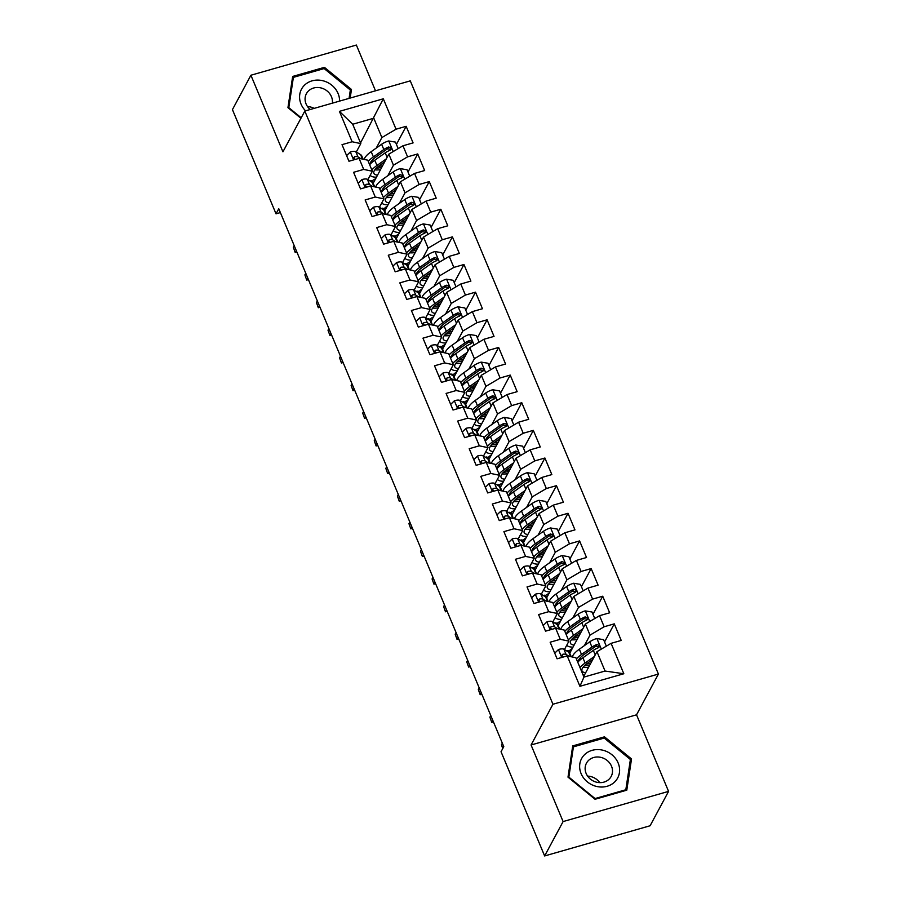 <?xml version="1.0" encoding="UTF-8"?>
<svg xmlns="http://www.w3.org/2000/svg" width="901" height="901" viewBox="0 0 901 901"><rect width="100%" height="100%" fill="white"/><g stroke="black" fill="none" stroke-linecap="round" stroke-linejoin="round"><path stroke-width="1.35" d="M375.503 90.81L356.368 45.05L250.906 75.233L232.435 109.618L276.033 213.83L280.38 212.591M658.417 674.061L410.282 80.865L304.82 111.048L552.955 704.244L658.417 674.061L636.534 714.808L531.072 744.992L563.102 821.566L668.565 791.382L636.534 714.808M668.565 791.382L650.094 825.767L544.632 855.95L563.102 821.566M623.819 673.745L579.929 686.303L567.202 655.905L575.874 657.73L583.961 677.079L605.055 671.042L623.819 673.745L611.103 643.337L621.217 640.442L614.279 623.852L604.166 626.758L599.537 615.698L609.65 612.804L602.713 596.214L592.599 599.109L587.97 588.06L598.095 585.154L591.157 568.576L581.032 571.471L576.415 560.411L586.528 557.516L579.591 540.927L569.477 543.832L564.848 532.773L574.962 529.878L568.024 513.288L557.91 516.183L553.282 505.134L563.407 502.229L556.469 485.65L546.344 488.545L541.726 477.485L551.84 474.59L544.902 458.012L534.789 460.907L530.16 449.847L540.273 446.952L533.336 430.363L523.222 433.257L518.593 422.209L528.718 419.303L521.78 402.724L511.655 405.619L507.038 394.559L517.151 391.665L510.214 375.086L500.1 377.981L495.471 366.921L505.585 364.027L498.647 347.437L488.533 350.331L483.905 339.283L494.03 336.388L487.092 319.799L476.967 322.693L472.349 311.633L482.463 308.739L475.525 292.161L465.412 295.055L460.783 283.995L470.896 281.101L463.959 264.511L453.845 267.406L449.216 256.357L459.341 253.463L452.403 236.873L442.278 239.767L437.661 228.708L447.774 225.813L440.837 209.235L430.723 212.129L426.094 201.069L436.208 198.175L429.27 181.585L419.156 184.48L414.528 173.431L424.653 170.537L417.715 153.947L407.59 156.842L402.972 145.782L413.086 142.887L406.148 126.309L396.429 144.397M360.524 142.932L383.308 98.795L339.418 111.364L352.133 141.761L342.02 144.656L348.957 161.245L359.071 158.351L363.7 169.411L353.586 172.305L360.524 188.883L370.638 185.989L375.266 197.049L365.142 199.943L372.079 216.533L382.204 213.638L386.822 224.687L376.708 227.581L383.646 244.171L393.76 241.277L398.388 252.336L388.275 255.231L395.212 271.809L405.326 268.915L409.955 279.974L399.83 282.869L406.768 299.459L416.893 296.553L421.51 307.613L411.397 310.507L418.334 327.097L428.448 324.202L433.077 335.262L422.963 338.157L429.901 354.735L440.015 351.84L444.644 362.9L434.519 365.795L441.456 382.384L451.581 379.479L456.199 390.538L446.085 393.433L453.023 410.023L463.137 407.128L467.765 418.188L457.652 421.082L464.589 437.661L474.703 434.766L479.332 445.826L469.207 448.721L476.145 465.31L486.27 462.404L490.887 473.464L480.774 476.359L487.711 492.948L497.825 490.054L502.454 501.102L492.34 504.008L499.278 520.587L509.392 517.692L514.02 528.752L503.896 531.646L510.833 548.236L520.958 545.33L525.576 556.39L515.462 559.284L522.4 575.874L532.514 572.98L537.142 584.028L527.029 586.934L533.966 603.512L544.08 600.618L548.709 611.678L538.584 614.572L545.522 631.162L555.647 628.256L560.264 639.316L550.151 642.21L557.088 658.8L567.202 655.905M383.308 98.795L396.035 129.203L406.148 126.309M544.632 855.95L501.046 751.738L503.783 746.647L278.769 208.739L276.033 213.83M373.172 183.297L388.827 154.139L393.455 165.198L387.813 175.718M402.972 145.782L388.827 154.139M407.59 156.842L393.455 165.198M339.418 111.364L352.708 124.248L360.805 143.597L356.3 151.987M352.133 141.761L360.805 143.597M384.738 210.935L400.393 181.788L405.022 192.848L399.368 203.356M414.528 173.431L400.393 181.788M419.156 184.48L405.022 192.848M359.071 158.351L367.743 160.175L372.361 171.235L367.856 179.626M363.7 169.411L372.361 171.235M396.305 238.574L411.96 209.426L416.577 220.486L410.935 231.005M426.094 201.069L411.96 209.426M430.723 212.129L416.577 220.486M370.638 185.989L379.298 187.825L383.927 198.884L379.422 207.275M375.266 197.049L383.927 198.884M407.86 266.223L423.515 237.064L428.144 248.124L422.501 258.643M437.661 228.708L423.515 237.064M442.278 239.767L428.144 248.124M382.204 213.638L390.865 215.463L395.494 226.523L390.989 234.913M386.822 224.687L395.494 226.523M419.427 293.861L435.082 264.714L439.711 275.762L434.057 286.281M449.216 256.357L435.082 264.714M453.845 267.406L439.711 275.762M393.76 241.277L402.432 243.101L407.049 254.161L402.544 262.551M398.388 252.336L407.049 254.161M430.993 321.499L446.648 292.352L451.266 303.412L445.623 313.931M460.783 283.995L446.648 292.352M465.412 295.055L451.266 303.412M405.326 268.915L413.987 270.75L418.616 281.799L414.111 290.201M409.955 279.974L418.616 281.799M442.549 349.149L458.204 319.99L462.832 331.05L457.19 341.569M472.349 311.633L458.204 319.99M476.967 322.693L462.832 331.05M416.893 296.553L425.554 298.389L430.182 309.448L425.677 317.839M421.51 307.613L430.182 309.448M454.115 376.787L469.77 347.64L474.399 358.688L468.745 369.207M483.905 339.283L469.77 347.64M488.533 350.331L474.399 358.688M428.448 324.202L437.12 326.027L441.738 337.087L437.233 345.477M433.077 335.262L441.738 337.087M465.682 404.425L481.337 375.278L485.954 386.338L480.312 396.857M495.471 366.921L481.337 375.278M500.1 377.981L485.954 386.338M440.015 351.84L448.675 353.676L453.304 364.725L448.799 373.127M444.644 362.9L453.304 364.725M477.237 432.075L492.892 402.916L497.521 413.976L491.878 424.495M507.038 394.559L492.892 402.916M511.655 405.619L497.521 413.976M451.581 379.479L460.242 381.314L464.871 392.374L460.366 400.765M456.199 390.538L464.871 392.374M488.804 459.713L504.459 430.565L509.088 441.614L503.434 452.133M518.593 422.209L504.459 430.565M523.222 433.257L509.088 441.614M463.137 407.128L471.809 408.953L476.426 420.012L471.921 428.403M467.765 418.188L476.426 420.012M500.37 487.351L516.025 458.204L520.643 469.263L515 479.782M530.16 449.847L516.025 458.204M534.789 460.907L520.643 469.263M474.703 434.766L483.364 436.602L487.993 447.651L483.488 456.052M479.332 445.826L487.993 447.651M511.926 515L527.581 485.842L532.209 496.901L526.567 507.421M541.726 477.485L527.581 485.842M546.344 488.545L532.209 496.901M486.27 462.404L494.931 464.24L499.559 475.3L495.054 483.691M490.887 473.464L499.559 475.3M523.492 542.639L539.147 513.491L543.776 524.54L538.122 535.059M553.282 505.134L539.147 513.491M557.91 516.183L543.776 524.54M497.825 490.054L506.497 491.878L511.115 502.938L506.61 511.329M502.454 501.102L511.115 502.938M535.059 570.277L550.714 541.129L555.331 552.189L549.689 562.708M564.848 532.773L550.714 541.129M569.477 543.832L555.331 552.189M509.392 517.692L518.052 519.528L522.681 530.576L518.176 538.978M514.02 528.752L522.681 530.576M546.614 597.926L562.269 568.768L566.898 579.827L561.255 590.346M576.415 560.411L562.269 568.768M581.032 571.471L566.898 579.827M520.958 545.33L529.619 547.166L534.248 558.226L529.743 566.616M525.576 556.39L534.248 558.226M558.181 625.564L573.836 596.417L578.465 607.465L572.811 617.985M587.97 588.06L573.836 596.417M592.599 599.109L578.465 607.465M532.514 572.98L541.186 574.804L545.803 585.864L541.298 594.255M537.142 584.028L545.803 585.864M569.747 653.202L585.402 624.055L590.02 635.115L584.377 645.634M599.537 615.698L585.402 624.055M604.166 626.758L590.02 635.115M544.08 600.618L552.741 602.454L557.37 613.502L552.865 621.904M548.709 611.678L557.37 613.502M583.69 676.414L596.958 651.693L605.055 671.042M611.103 643.337L596.958 651.693M555.647 628.256L564.308 630.092L568.936 641.152L564.431 649.542M560.264 639.316L568.936 641.152M531.072 744.992L552.955 704.244M250.906 75.233L282.937 151.807L304.82 111.048M376.246 148.079L381.889 137.56L373.802 118.211L352.708 124.248M568.126 651.84L567.551 650.477L566.436 650.792M556.559 624.202L555.985 622.828L554.87 623.154M546.704 597.78L545.668 595.324L545.004 596.563L544.429 595.189L543.314 595.505M535.138 570.13L534.113 567.686L533.448 568.925L532.863 567.551L531.748 567.867M521.87 541.276L521.296 539.902L520.181 540.228M512.016 514.854L510.98 512.399L510.315 513.638L509.741 512.264L508.626 512.579M500.449 487.204L499.424 484.761L498.76 485.999L498.174 484.625L497.059 484.941M487.182 458.35L486.608 456.976L485.493 457.303M477.327 431.928L476.291 429.473L475.627 430.712L475.052 429.338L473.937 429.653M465.761 404.279L464.736 401.835L464.071 403.074L463.486 401.7L462.371 402.015M452.493 375.424L451.919 374.05L450.804 374.377M442.639 349.002L441.603 346.547L440.938 347.786L440.364 346.412L439.249 346.727M431.072 321.353L430.047 318.909L429.383 320.148L428.797 318.774L427.682 319.089M417.805 292.498L417.231 291.124L416.116 291.451M407.95 266.077L406.914 263.621L406.25 264.86L405.675 263.486L404.56 263.802M394.683 237.211L394.109 235.848L392.994 236.163M383.116 209.573L382.542 208.199L381.427 208.525M373.262 183.151L372.226 180.696L371.561 181.934L370.987 180.56L369.872 180.876M579.929 686.303L583.961 677.079M396.035 129.203L381.889 137.56M572.721 745.915L568.002 777.135L595.032 799.266L626.792 790.177L631.522 758.957L604.481 736.827L572.721 745.915M350.162 98.063L351.469 89.469L324.428 67.35L292.667 76.439L287.948 107.658L300.934 118.279M614.279 623.852L604.56 641.951M602.713 596.214L592.993 614.313M591.157 568.576L581.438 586.675M579.591 540.927L569.871 559.025M568.024 513.288L558.305 531.387M556.469 485.65L546.749 503.749M544.902 458.012L535.183 476.1M533.336 430.363L523.616 448.461M521.78 402.724L512.061 420.823M510.214 375.086L500.494 393.174M498.647 347.437L488.928 365.536M487.092 319.799L477.372 337.898M475.525 292.161L465.806 310.248M463.959 264.511L454.239 282.61M452.403 236.873L442.684 254.972M440.837 209.235L431.117 227.322M429.27 181.585L419.551 199.684M417.715 153.947L407.995 172.046M603.749 738.178L604.481 736.827M630.069 761.66L631.522 758.957M323.707 68.701L324.428 67.35M350.016 92.172L351.469 89.469M554.734 653.157L558.552 649.463A8.346 2.579 -22.7 0 1 563.902 649.216L568.756 652.234A24.102 7.456 -22.7 0 1 569.894 653.495L571.257 656.761M569.027 656.288L566.11 654.464A8.346 2.579 157.3 0 0 562.798 654.261L561.751 655.309L562.663 657.201M562.798 654.261L561.819 656.086A4.257 1.318 -22.7 0 1 562.517 656.266L563.598 656.93M502.904 748.28L501.452 744.8L502.33 743.167M502.735 748.596L501.452 744.8M606.317 646.163L603.602 639.665L596.744 638.527A8.346 2.579 157.3 0 0 589.75 641.816L579.32 649.216A24.102 7.456 157.3 0 0 572.338 656.987M579.388 658.822A20.013 6.194 157.3 0 0 581.348 658.935M594.423 656.435L585.098 663.035A24.102 7.456 157.3 0 0 579.974 667.528M582.958 674.68A24.102 7.456 157.3 0 0 584.591 674.725M592.802 659.453L587.711 663.057A20.013 6.194 157.3 0 0 582.001 670.873A20.013 6.194 157.3 0 0 585.684 672.698M577.766 662.28A24.102 7.456 -22.7 0 1 582.902 657.775L593.342 650.387A8.346 2.579 -22.7 0 1 598.106 647.864L599.142 646.986L599.12 645.398L596.721 644.553A8.346 2.579 157.3 0 0 591.957 647.076L581.517 654.464A24.102 7.456 157.3 0 0 576.381 658.958M584.253 665.907A24.102 7.456 157.3 0 0 585.988 665.648L589.828 664.983M587.576 663.147L587.835 663.767A20.013 6.194 -22.7 0 1 586.461 663.981M578.273 661.717A20.013 6.194 -22.7 0 1 584.13 654.486L594.559 647.098A4.257 1.318 -22.7 0 1 595.741 646.377L597.96 646.704M587.835 663.767L590.752 663.26M582.97 667.393A20.013 6.194 157.3 0 0 588.646 667.179M543.168 625.519L546.986 621.814A8.346 2.579 -22.7 0 1 552.347 621.577L557.19 624.596A24.102 7.456 -22.7 0 1 558.327 625.857L559.69 629.112M557.46 628.639L554.543 626.826A8.346 2.579 157.3 0 0 551.243 626.612L550.196 627.67L551.097 629.562M551.243 626.612L550.252 628.447A4.257 1.318 -22.7 0 1 550.962 628.628L552.031 629.292M493.421 721.881L491.755 722.365L489.885 717.162L490.763 715.529M493.365 721.735L491.969 722.14L492.847 720.507M491.755 722.365L489.885 717.162M531.601 597.881L535.431 594.176A8.346 2.579 -22.7 0 1 540.78 593.939L545.623 596.946A24.102 7.456 -22.7 0 1 546.761 598.208L548.135 601.474M545.893 601.001L542.976 599.188A8.346 2.579 157.3 0 0 539.676 598.974L538.629 600.021L539.541 601.913M539.676 598.974L538.697 600.809A4.257 1.318 -22.7 0 1 539.395 600.978L540.476 601.654M481.855 694.243L480.188 694.716L478.318 689.524L479.197 687.891M481.798 694.097L480.402 694.502L481.28 692.858M480.188 694.716L478.318 689.524M594.761 618.525L592.036 612.016L585.177 610.889A8.346 2.579 157.3 0 0 578.194 614.178L567.754 621.566A24.102 7.456 157.3 0 0 560.771 629.348M567.821 631.173A20.013 6.194 157.3 0 0 569.781 631.297M568.137 651.851L570.795 649.43A6.848 2.117 157.3 0 0 572.338 648.371M582.857 628.785L573.543 635.385A24.102 7.456 157.3 0 0 568.407 639.89M566.808 645.105A24.102 7.456 157.3 0 0 573.036 647.087M581.235 631.804L576.144 635.408A20.013 6.194 157.3 0 0 570.446 643.235A20.013 6.194 157.3 0 0 574.117 645.06M566.211 634.631A24.102 7.456 -22.7 0 1 571.347 630.137L581.776 622.749A8.346 2.579 -22.7 0 1 586.54 620.226L587.576 619.336L587.553 617.759L585.154 616.903A8.346 2.579 157.3 0 0 580.39 619.426L569.95 626.826A24.102 7.456 157.3 0 0 564.826 631.319M572.698 638.268A24.102 7.456 157.3 0 0 574.421 638.009L578.262 637.345M576.009 635.509L576.268 636.129A20.013 6.194 -22.7 0 1 574.906 636.343M566.706 634.067A20.013 6.194 -22.7 0 1 572.563 626.837L583.003 619.449A4.257 1.318 -22.7 0 1 584.175 618.739L586.405 619.066M576.268 636.129L579.185 635.622M571.414 639.744A20.013 6.194 157.3 0 0 577.079 639.541M569.826 653.056L568.801 650.612M583.195 590.876L580.481 584.377L573.622 583.251A8.346 2.579 157.3 0 0 566.628 586.54L556.199 593.928A24.102 7.456 157.3 0 0 549.205 601.699M556.266 603.535A20.013 6.194 157.3 0 0 558.215 603.659M556.57 624.202L559.228 621.791A6.848 2.117 157.3 0 0 560.771 620.733M571.29 601.147L561.976 607.747A24.102 7.456 157.3 0 0 556.841 612.241M555.241 617.467A24.102 7.456 157.3 0 0 561.469 619.438M569.669 604.166L564.589 607.77A20.013 6.194 157.3 0 0 558.879 615.597A20.013 6.194 157.3 0 0 562.562 617.422M554.644 606.992A24.102 7.456 -22.7 0 1 559.78 602.499L570.209 595.099A8.346 2.579 -22.7 0 1 574.984 592.588L576.021 591.698L575.998 590.121L573.599 589.265A8.346 2.579 157.3 0 0 568.824 591.788L558.395 599.176A24.102 7.456 157.3 0 0 553.259 603.681M561.132 610.63A24.102 7.456 157.3 0 0 562.855 610.371L566.706 609.695M564.454 607.871L564.713 608.49A20.013 6.194 -22.7 0 1 563.339 608.693M555.151 606.429A20.013 6.194 -22.7 0 1 560.996 599.199L571.437 591.811A4.257 1.318 -22.7 0 1 572.608 591.101L574.838 591.428M564.713 608.49L567.619 607.984M559.848 612.106A20.013 6.194 157.3 0 0 565.524 611.903M558.26 625.418L557.235 622.963M583.848 755.398A20.486 18.2 28.2 0 0 587.339 781.877A20.486 18.2 28.2 0 0 615.394 781.212A20.486 18.2 28.2 0 0 611.903 754.723A20.486 18.2 28.2 0 0 583.848 755.398M588.015 760.973A14.022 12.456 28.2 0 0 586.461 763.181A14.022 12.456 28.2 0 0 591.619 780.007A14.022 12.456 28.2 0 0 609.605 778.644A14.022 12.456 28.2 0 0 611.171 776.448A14.022 12.456 28.2 0 0 606.013 759.611A14.022 12.456 28.2 0 0 588.015 760.973M630.396 759.498L625.823 789.749L595.043 798.556L568.846 777.112L573.419 746.861L604.199 738.054L630.396 759.498M625.362 790.582L625.823 789.749M572.248 749.058L573.419 746.861M587.61 776.121A14.022 12.456 -151.8 0 1 599.739 782.631M339.553 101.103A20.486 18.2 28.2 0 0 326.286 81.878A20.486 18.2 28.2 0 0 303.795 85.91A20.486 18.2 28.2 0 0 305.563 110.834M332.345 103.164A14.022 12.456 28.2 0 0 324.011 89.019A14.022 12.456 28.2 0 0 307.962 91.485A14.022 12.456 28.2 0 0 306.408 93.693A14.022 12.456 28.2 0 0 310.214 109.505M301.204 117.783L288.793 107.624L293.377 77.373L324.146 68.566L350.343 90.01L349.081 98.378M292.194 79.57L293.377 77.373M307.556 106.633A14.022 12.456 -151.8 0 1 314.179 108.368M520.046 570.232L523.864 566.538A8.346 2.579 -22.7 0 1 529.225 566.29L534.068 569.308A24.102 7.456 -22.7 0 1 535.205 570.57L536.568 573.836M534.338 573.363L531.421 571.549A8.346 2.579 157.3 0 0 528.11 571.335L527.062 572.383L527.975 574.275M528.11 571.335L527.13 573.16A4.257 1.318 -22.7 0 1 527.828 573.34L528.91 574.005M470.299 666.605L468.633 667.078L466.763 661.875L467.642 660.242M470.232 666.458L468.835 666.853L469.714 665.22M468.633 667.078L466.763 661.875M508.479 542.593L512.297 538.899A8.346 2.579 -22.7 0 1 517.658 538.652L522.501 541.67A24.102 7.456 -22.7 0 1 523.639 542.931L525.001 546.186M522.771 545.713L519.854 543.9A8.346 2.579 157.3 0 0 516.555 543.686L515.507 544.745L516.408 546.637M516.555 543.686L515.563 545.522A4.257 1.318 -22.7 0 1 516.273 545.702L517.343 546.366M458.733 638.955L457.066 639.44L455.196 634.236L456.075 632.603M458.677 638.809L457.28 639.214L458.159 637.581M457.066 639.44L455.196 634.236M571.628 563.238L568.914 556.739L562.055 555.602A8.346 2.579 157.3 0 0 555.061 558.89L544.632 566.29A24.102 7.456 157.3 0 0 537.649 574.061M544.7 575.897A20.013 6.194 157.3 0 0 546.659 576.021M545.668 595.324L547.662 594.142A6.848 2.117 157.3 0 0 549.216 593.095M559.735 573.509L550.41 580.109A24.102 7.456 157.3 0 0 545.285 584.603M543.686 589.828A24.102 7.456 157.3 0 0 549.903 591.799M558.113 576.527L553.023 580.131A20.013 6.194 157.3 0 0 547.312 587.959A20.013 6.194 157.3 0 0 550.995 589.772M543.078 579.354A24.102 7.456 -22.7 0 1 548.213 574.849L558.654 567.461A8.346 2.579 -22.7 0 1 563.418 564.938L564.454 564.06L564.431 562.472L562.033 561.627A8.346 2.579 157.3 0 0 557.269 564.15L546.828 571.538A24.102 7.456 157.3 0 0 541.692 576.032M549.565 582.981A24.102 7.456 157.3 0 0 551.299 582.722L555.14 582.057M552.887 580.221L553.146 580.841A20.013 6.194 -22.7 0 1 551.772 581.055M543.585 578.791A20.013 6.194 -22.7 0 1 549.441 571.561L559.87 564.172A4.257 1.318 -22.7 0 1 561.053 563.463L563.271 563.778M553.146 580.841L556.063 580.334M548.281 584.467A20.013 6.194 157.3 0 0 553.957 584.253M560.073 535.599L557.347 529.09L550.488 527.963A8.346 2.579 157.3 0 0 543.506 531.252L533.065 538.64A24.102 7.456 157.3 0 0 526.083 546.423M533.133 548.247A20.013 6.194 157.3 0 0 535.093 548.371M534.113 567.686L536.106 566.504A6.848 2.117 157.3 0 0 537.649 565.456M548.168 545.86L538.854 552.459A24.102 7.456 157.3 0 0 533.719 556.964M532.119 562.179A24.102 7.456 157.3 0 0 538.347 564.161M546.547 548.878L541.456 552.482A20.013 6.194 157.3 0 0 535.757 560.309A20.013 6.194 157.3 0 0 539.429 562.134M531.522 551.705A24.102 7.456 -22.7 0 1 536.658 547.211L547.087 539.823A8.346 2.579 -22.7 0 1 551.851 537.3L552.887 536.422L552.865 534.834L550.466 533.978A8.346 2.579 157.3 0 0 545.702 536.5L535.262 543.9A24.102 7.456 157.3 0 0 530.137 548.394M538.01 555.343A24.102 7.456 157.3 0 0 539.733 555.084L543.573 554.419M541.321 552.583L541.58 553.203A20.013 6.194 -22.7 0 1 540.217 553.417M532.018 551.142A20.013 6.194 -22.7 0 1 537.874 543.911L548.315 536.523A4.257 1.318 -22.7 0 1 549.486 535.813L551.716 536.14M541.58 553.203L544.497 552.696M536.726 556.818A20.013 6.194 157.3 0 0 542.391 556.615M496.913 514.955L500.742 511.25A8.346 2.579 -22.7 0 1 506.092 511.013L510.935 514.02A24.102 7.456 -22.7 0 1 512.072 515.282L513.446 518.548M511.205 518.075L508.288 516.262A8.346 2.579 157.3 0 0 504.988 516.048L503.941 517.095L504.853 518.999M504.988 516.048L504.008 517.884A4.257 1.318 -22.7 0 1 504.706 518.052L505.788 518.728M447.166 611.317L445.499 611.79L443.63 606.598L444.508 604.965M447.11 611.171L445.713 611.576L446.592 609.932M445.499 611.79L443.63 606.598M548.506 507.95L545.792 501.452L538.933 500.325A8.346 2.579 157.3 0 0 531.939 503.614L521.51 511.002A24.102 7.456 157.3 0 0 514.516 518.773M521.578 520.609A20.013 6.194 157.3 0 0 523.526 520.733M521.882 541.276L524.54 538.866A6.848 2.117 157.3 0 0 526.083 537.807M536.602 518.221L527.288 524.821A24.102 7.456 157.3 0 0 522.152 529.315M520.553 534.541A24.102 7.456 157.3 0 0 526.781 536.512M534.98 521.24L529.901 524.844A20.013 6.194 157.3 0 0 524.191 532.671A20.013 6.194 157.3 0 0 527.873 534.496M519.956 524.067A24.102 7.456 -22.7 0 1 525.092 519.573L535.521 512.185A8.346 2.579 -22.7 0 1 540.296 509.662L541.332 508.772L541.31 507.195L538.911 506.339A8.346 2.579 157.3 0 0 534.135 508.862L523.706 516.25A24.102 7.456 157.3 0 0 518.571 520.755M526.443 527.704A24.102 7.456 157.3 0 0 528.166 527.445L532.018 526.77M529.765 524.945L530.025 525.565A20.013 6.194 -22.7 0 1 528.65 525.767M520.463 523.504A20.013 6.194 -22.7 0 1 526.308 516.273L536.748 508.885A4.257 1.318 -22.7 0 1 537.92 508.175L540.149 508.502M530.025 525.565L532.93 525.058M525.159 529.18A20.013 6.194 157.3 0 0 530.835 528.977M523.571 542.492L522.546 540.037M485.357 487.306L489.175 483.612A8.346 2.579 -22.7 0 1 494.536 483.364L499.379 486.382A24.102 7.456 -22.7 0 1 500.517 487.644L501.88 490.91M499.65 490.437L496.733 488.624A8.346 2.579 157.3 0 0 493.421 488.41L492.374 489.457L493.286 491.349M493.421 488.41L492.442 490.245A4.257 1.318 -22.7 0 1 493.14 490.414L494.221 491.079M435.611 583.679L433.944 584.152L432.075 578.96L432.953 577.316M435.543 583.533L434.158 583.927L435.025 582.294M433.944 584.152L432.075 578.96M536.94 480.312L534.225 473.813L527.367 472.676A8.346 2.579 157.3 0 0 520.373 475.965L509.943 483.364A24.102 7.456 157.3 0 0 502.961 491.135M510.011 492.971A20.013 6.194 157.3 0 0 511.971 493.095M510.98 512.399L512.973 511.216A6.848 2.117 157.3 0 0 514.527 510.169M525.046 490.583L515.721 497.183A24.102 7.456 157.3 0 0 510.597 501.677M508.997 506.903A24.102 7.456 157.3 0 0 515.214 508.874M523.425 493.602L518.334 497.206A20.013 6.194 157.3 0 0 512.624 505.033A20.013 6.194 157.3 0 0 516.307 506.846M508.389 496.428A24.102 7.456 -22.7 0 1 513.525 491.923L523.965 484.535A8.346 2.579 -22.7 0 1 528.729 482.012L529.765 481.134L529.743 479.546L527.344 478.701A8.346 2.579 157.3 0 0 522.58 481.224L512.14 488.612A24.102 7.456 157.3 0 0 507.004 493.106M514.876 500.055A24.102 7.456 157.3 0 0 516.611 499.796L520.451 499.131M518.199 497.296L518.458 497.915A20.013 6.194 -22.7 0 1 517.084 498.129M508.896 495.865A20.013 6.194 -22.7 0 1 514.753 488.635L525.182 481.247A4.257 1.318 -22.7 0 1 526.364 480.537L528.583 480.852M518.458 497.915L521.375 497.408M513.593 501.542A20.013 6.194 157.3 0 0 519.269 501.328M473.791 459.668L477.609 455.974A8.346 2.579 -22.7 0 1 482.97 455.726L487.813 458.744A24.102 7.456 -22.7 0 1 488.95 460.006L490.313 463.26M488.083 462.799L485.166 460.974A8.346 2.579 157.3 0 0 481.866 460.76L480.819 461.819L481.72 463.711M481.866 460.76L480.875 462.596A4.257 1.318 -22.7 0 1 481.584 462.776L482.654 463.441M424.044 556.03L422.378 556.514L420.508 551.311L421.386 549.678M423.988 555.883L422.592 556.289L423.47 554.656M422.378 556.514L420.508 551.311M462.224 432.03L466.054 428.324A8.346 2.579 -22.7 0 1 471.403 428.088L476.246 431.095A24.102 7.456 -22.7 0 1 477.384 432.356L478.758 435.622M476.516 435.149L473.599 433.336A8.346 2.579 157.3 0 0 470.299 433.122L469.252 434.169L470.164 436.073M470.299 433.122L469.32 434.958A4.257 1.318 -22.7 0 1 470.018 435.127L471.099 435.802M412.478 528.391L410.811 528.876L408.941 523.672L409.82 522.039M412.421 528.245L411.025 528.65L411.903 527.006M410.811 528.876L408.941 523.672M450.669 404.38L454.487 400.686A8.346 2.579 -22.7 0 1 459.848 400.438L464.691 403.457A24.102 7.456 -22.7 0 1 465.828 404.718L467.191 407.984M464.961 407.511L462.044 405.698A8.346 2.579 157.3 0 0 458.733 405.484L457.685 406.531L458.598 408.423M458.733 405.484L457.753 407.32A4.257 1.318 -22.7 0 1 458.451 407.489L459.533 408.164M400.922 500.753L399.256 501.226L397.386 496.034L398.265 494.39M400.855 500.607L399.47 501.001L400.348 499.368M399.256 501.226L397.386 496.034M439.102 376.742L442.92 373.048A8.346 2.579 -22.7 0 1 448.281 372.8L453.124 375.818A24.102 7.456 -22.7 0 1 454.262 377.08L455.624 380.335M453.394 379.873L450.477 378.048A8.346 2.579 157.3 0 0 447.178 377.846L446.13 378.893L447.031 380.785M447.178 377.846L446.186 379.67A4.257 1.318 -22.7 0 1 446.896 379.85L447.966 380.515M389.356 473.104L387.689 473.588L385.819 468.385L386.698 466.752M389.3 472.969L387.903 473.363L388.781 471.73M387.689 473.588L385.819 468.385M427.536 349.104L431.365 345.398A8.346 2.579 -22.7 0 1 436.715 345.162L441.558 348.18A24.102 7.456 -22.7 0 1 442.695 349.43L444.069 352.696M441.828 352.223L438.911 350.41A8.346 2.579 157.3 0 0 435.611 350.196L434.564 351.244L435.476 353.147M435.611 350.196L434.631 352.032A4.257 1.318 -22.7 0 1 435.329 352.201L436.411 352.877M377.801 445.466L376.122 445.95L374.253 440.747L375.131 439.114M377.733 445.319L376.336 445.725L377.215 444.08M376.122 445.95L374.253 440.747M415.98 321.454L419.798 317.76A8.346 2.579 -22.7 0 1 425.159 317.512L430.002 320.531A24.102 7.456 -22.7 0 1 431.14 321.792L432.503 325.058M430.273 324.585L427.356 322.772A8.346 2.579 157.3 0 0 424.044 322.558L422.997 323.605L423.909 325.498M424.044 322.558L423.065 324.394A4.257 1.318 -22.7 0 1 423.763 324.563L424.844 325.238M366.234 417.827L364.567 418.301L362.698 413.108L363.576 411.464M366.166 417.681L364.781 418.075L365.66 416.442M364.567 418.301L362.698 413.108M404.414 293.816L408.232 290.122A8.346 2.579 -22.7 0 1 413.593 289.874L418.436 292.893A24.102 7.456 -22.7 0 1 419.573 294.154L420.936 297.409M418.706 296.947L415.789 295.123A8.346 2.579 157.3 0 0 412.489 294.92L411.442 295.967L412.343 297.859M412.489 294.92L411.498 296.744A4.257 1.318 -22.7 0 1 412.207 296.925L413.277 297.589M354.667 390.178L353.001 390.662L351.131 385.459L352.009 383.826M354.611 390.043L353.215 390.437L354.093 388.804M353.001 390.662L351.131 385.459M525.384 452.674L522.659 446.164L515.8 445.038A8.346 2.579 157.3 0 0 508.817 448.326L498.377 455.715A24.102 7.456 157.3 0 0 491.394 463.497M498.444 465.321A20.013 6.194 157.3 0 0 500.404 465.445M499.424 484.761L501.418 483.578A6.848 2.117 157.3 0 0 502.961 482.531M513.48 462.934L504.166 469.534A24.102 7.456 157.3 0 0 499.03 474.039M497.431 479.253A24.102 7.456 157.3 0 0 503.659 481.235M511.858 465.952L506.767 469.556A20.013 6.194 157.3 0 0 501.069 477.384A20.013 6.194 157.3 0 0 504.74 479.208M496.834 468.779A24.102 7.456 -22.7 0 1 501.97 464.285L512.399 456.897A8.346 2.579 -22.7 0 1 517.163 454.374L518.199 453.496L518.176 451.908L515.777 451.063A8.346 2.579 157.3 0 0 511.013 453.575L500.573 460.974A24.102 7.456 157.3 0 0 495.449 465.468M503.321 472.417A24.102 7.456 157.3 0 0 505.044 472.158L508.885 471.493M506.632 469.658L506.891 470.277A20.013 6.194 -22.7 0 1 505.529 470.491M497.329 468.216A20.013 6.194 -22.7 0 1 503.186 460.985L513.626 453.597A4.257 1.318 -22.7 0 1 514.798 452.888L517.028 453.214M506.891 470.277L509.808 469.77M502.037 473.892A20.013 6.194 157.3 0 0 507.702 473.689M513.818 425.024L511.104 418.526L504.245 417.4A8.346 2.579 157.3 0 0 497.251 420.688L486.822 428.076A24.102 7.456 157.3 0 0 479.828 435.847M486.889 437.683A20.013 6.194 157.3 0 0 488.838 437.807M487.193 458.35L489.851 455.94A6.848 2.117 157.3 0 0 491.394 454.881M501.913 435.296L492.599 441.895A24.102 7.456 157.3 0 0 487.464 446.389M485.864 451.615A24.102 7.456 157.3 0 0 492.092 453.586M500.292 438.314L495.212 441.918A20.013 6.194 157.3 0 0 489.502 449.745A20.013 6.194 157.3 0 0 493.185 451.57M485.267 441.141A24.102 7.456 -22.7 0 1 490.403 436.647L500.832 429.259A8.346 2.579 -22.7 0 1 505.607 426.736L506.644 425.846L506.621 424.27L504.222 423.414A8.346 2.579 157.3 0 0 499.447 425.936L489.018 433.325A24.102 7.456 157.3 0 0 483.882 437.83M491.755 444.779A24.102 7.456 157.3 0 0 493.478 444.52L497.329 443.844M495.077 442.019L495.336 442.639A20.013 6.194 -22.7 0 1 493.962 442.841M485.774 440.578A20.013 6.194 -22.7 0 1 491.619 433.347L502.06 425.959A4.257 1.318 -22.7 0 1 503.231 425.249L505.461 425.576M495.336 442.639L498.253 442.132M490.471 446.254A20.013 6.194 157.3 0 0 496.147 446.051M488.883 459.566L487.858 457.111M502.251 397.386L499.537 390.888L492.678 389.75A8.346 2.579 157.3 0 0 485.684 393.039L475.255 400.438A24.102 7.456 157.3 0 0 468.272 408.209M475.323 410.045A20.013 6.194 157.3 0 0 477.282 410.169M476.291 429.473L478.285 428.29A6.848 2.117 157.3 0 0 479.839 427.243M490.358 407.657L481.033 414.257A24.102 7.456 157.3 0 0 475.908 418.751M474.309 423.977A24.102 7.456 157.3 0 0 480.526 425.948M488.736 410.676L483.646 414.28A20.013 6.194 157.3 0 0 477.935 422.107A20.013 6.194 157.3 0 0 481.618 423.92M473.701 413.503A24.102 7.456 -22.7 0 1 478.836 408.998L489.277 401.609A8.346 2.579 -22.7 0 1 494.041 399.087L495.077 398.208L495.054 396.62L492.656 395.776A8.346 2.579 157.3 0 0 487.891 398.298L477.451 405.687A24.102 7.456 157.3 0 0 472.315 410.18M480.199 417.129A24.102 7.456 157.3 0 0 481.922 416.87L485.763 416.206M483.51 414.37L483.769 414.989A20.013 6.194 -22.7 0 1 482.395 415.203M474.208 412.94A20.013 6.194 -22.7 0 1 480.064 405.709L490.493 398.321A4.257 1.318 -22.7 0 1 491.676 397.611L493.894 397.927M483.769 414.989L486.686 414.494M478.904 418.616A20.013 6.194 157.3 0 0 484.58 418.402M490.696 369.748L487.97 363.238L481.123 362.112A8.346 2.579 157.3 0 0 474.129 365.401L463.688 372.789A24.102 7.456 157.3 0 0 456.706 380.571M463.756 382.396A20.013 6.194 157.3 0 0 465.716 382.52M464.736 401.835L466.729 400.652A6.848 2.117 157.3 0 0 468.272 399.605M478.791 380.008L469.477 386.608A24.102 7.456 157.3 0 0 464.342 391.113M462.742 396.327A24.102 7.456 157.3 0 0 468.97 398.31M477.17 383.026L472.079 386.63A20.013 6.194 157.3 0 0 466.38 394.458A20.013 6.194 157.3 0 0 470.052 396.282M462.145 385.853A24.102 7.456 -22.7 0 1 467.281 381.36L477.71 373.971A8.346 2.579 -22.7 0 1 482.474 371.449L483.51 370.57L483.488 368.982L481.089 368.137A8.346 2.579 157.3 0 0 476.325 370.649L465.885 378.048A24.102 7.456 157.3 0 0 460.76 382.542M468.633 389.491A24.102 7.456 157.3 0 0 470.356 389.232L474.196 388.568M471.944 386.732L472.203 387.351A20.013 6.194 -22.7 0 1 470.84 387.565M462.641 385.29A20.013 6.194 -22.7 0 1 468.497 378.071L478.938 370.671A4.257 1.318 -22.7 0 1 480.109 369.962L482.339 370.288M472.203 387.351L475.12 386.844M467.349 390.966A20.013 6.194 157.3 0 0 473.014 390.764M479.129 342.098L476.415 335.6L469.556 334.474A8.346 2.579 157.3 0 0 462.562 337.762L452.133 345.151A24.102 7.456 157.3 0 0 445.139 352.922M452.201 354.757A20.013 6.194 157.3 0 0 454.149 354.881M452.505 375.424L455.163 373.014A6.848 2.117 157.3 0 0 456.706 371.955M467.225 352.37L457.911 358.97A24.102 7.456 157.3 0 0 452.775 363.463M451.176 368.689A24.102 7.456 157.3 0 0 457.404 370.671M465.603 355.388L460.524 358.992A20.013 6.194 157.3 0 0 454.814 366.82A20.013 6.194 157.3 0 0 458.496 368.644M450.579 358.215A24.102 7.456 -22.7 0 1 455.715 353.721L466.144 346.333A8.346 2.579 -22.7 0 1 470.919 343.81L471.955 342.921L471.933 341.344L469.534 340.488A8.346 2.579 157.3 0 0 464.758 343.011L454.329 350.399A24.102 7.456 157.3 0 0 449.194 354.904M457.066 361.853A24.102 7.456 157.3 0 0 458.789 361.594L462.641 360.918M460.388 359.094L460.648 359.713A20.013 6.194 -22.7 0 1 459.273 359.916M451.086 357.652A20.013 6.194 -22.7 0 1 456.931 350.421L467.371 343.033A4.257 1.318 -22.7 0 1 468.543 342.324L470.772 342.65M460.648 359.713L463.565 359.206M455.782 363.328A20.013 6.194 157.3 0 0 461.458 363.126M454.194 376.641L453.169 374.185M467.563 314.46L464.848 307.962L457.99 306.824A8.346 2.579 157.3 0 0 450.996 310.113L440.566 317.512A24.102 7.456 157.3 0 0 433.584 325.284M440.634 327.119A20.013 6.194 157.3 0 0 442.594 327.243M441.603 346.547L443.596 345.365A6.848 2.117 157.3 0 0 445.15 344.317M455.669 324.732L446.344 331.331A24.102 7.456 157.3 0 0 441.22 335.825M439.62 341.051A24.102 7.456 157.3 0 0 445.837 343.022M454.048 327.75L448.957 331.354A20.013 6.194 157.3 0 0 443.247 339.181A20.013 6.194 157.3 0 0 446.93 340.995M439.012 330.577A24.102 7.456 -22.7 0 1 444.148 326.072L454.588 318.684A8.346 2.579 -22.7 0 1 459.352 316.161L460.388 315.282L460.366 313.694L457.967 312.85A8.346 2.579 157.3 0 0 453.203 315.373L442.763 322.761A24.102 7.456 157.3 0 0 437.627 327.254M445.511 334.203A24.102 7.456 157.3 0 0 447.234 333.944L451.074 333.28M448.822 331.444L449.081 332.064A20.013 6.194 -22.7 0 1 447.707 332.278M439.519 330.014A20.013 6.194 -22.7 0 1 445.376 322.783L455.805 315.395A4.257 1.318 -22.7 0 1 456.987 314.686L459.206 315.001M449.081 332.064L451.998 331.568M444.216 335.69A20.013 6.194 157.3 0 0 449.892 335.476M456.007 286.822L453.282 280.324L446.434 279.186A8.346 2.579 157.3 0 0 439.44 282.475L429 289.863A24.102 7.456 157.3 0 0 422.017 297.645M429.067 299.481A20.013 6.194 157.3 0 0 431.027 299.594M430.047 318.909L432.041 317.726A6.848 2.117 157.3 0 0 433.584 316.679M444.103 297.093L434.789 303.682A24.102 7.456 157.3 0 0 429.653 308.187M428.054 313.402A24.102 7.456 157.3 0 0 434.282 315.384M442.481 300.112L437.39 303.705A20.013 6.194 157.3 0 0 431.692 311.532A20.013 6.194 157.3 0 0 435.363 313.357M427.457 302.939A24.102 7.456 -22.7 0 1 432.593 298.434L443.022 291.046A8.346 2.579 -22.7 0 1 447.786 288.523L448.822 287.644L448.799 286.056L446.4 285.212A8.346 2.579 157.3 0 0 441.636 287.723L431.196 295.123A24.102 7.456 157.3 0 0 426.072 299.616M433.944 306.565A24.102 7.456 157.3 0 0 435.667 306.306L439.508 305.642M437.255 303.806L437.514 304.425A20.013 6.194 -22.7 0 1 436.152 304.639M427.952 302.364A20.013 6.194 -22.7 0 1 433.809 295.145L444.249 287.746A4.257 1.318 -22.7 0 1 445.421 287.036L447.651 287.363M437.514 304.425L440.431 303.919M432.66 308.041A20.013 6.194 157.3 0 0 438.325 307.838M392.847 266.178L396.677 262.473A8.346 2.579 -22.7 0 1 402.026 262.236L406.869 265.254A24.102 7.456 -22.7 0 1 408.007 266.505L409.381 269.771M407.139 269.298L404.222 267.484A8.346 2.579 157.3 0 0 400.922 267.27L399.875 268.318L400.787 270.221M400.922 267.27L399.943 269.106A4.257 1.318 -22.7 0 1 400.641 269.275L401.722 269.951M343.112 362.54L341.434 363.024L339.564 357.821L340.443 356.188M343.044 362.393L341.648 362.799L342.526 361.155M341.434 363.024L339.564 357.821M444.441 259.173L441.727 252.674L434.868 251.548A8.346 2.579 157.3 0 0 427.874 254.837L417.445 262.225A24.102 7.456 157.3 0 0 410.451 269.996M417.512 271.832A20.013 6.194 157.3 0 0 419.461 271.956M417.816 292.51L420.474 290.088A6.848 2.117 157.3 0 0 422.017 289.03M432.536 269.444L423.222 276.044A24.102 7.456 157.3 0 0 418.087 280.549M416.487 285.763A24.102 7.456 157.3 0 0 422.715 287.746M430.915 272.462L425.835 276.066A20.013 6.194 157.3 0 0 420.125 283.894A20.013 6.194 157.3 0 0 423.808 285.718M415.89 275.289A24.102 7.456 -22.7 0 1 421.026 270.796L431.455 263.407A8.346 2.579 -22.7 0 1 436.23 260.885L437.267 259.995L437.244 258.418L434.845 257.562A8.346 2.579 157.3 0 0 430.07 260.085L419.641 267.473A24.102 7.456 157.3 0 0 414.505 271.978M422.378 278.927A24.102 7.456 157.3 0 0 424.101 278.668L427.952 278.004M425.7 276.168L425.959 276.787A20.013 6.194 -22.7 0 1 424.585 276.99M416.397 274.726A20.013 6.194 -22.7 0 1 422.242 267.496L432.683 260.107A4.257 1.318 -22.7 0 1 433.854 259.398L436.084 259.725M425.959 276.787L428.876 276.28M421.094 280.402A20.013 6.194 157.3 0 0 426.77 280.2M419.506 293.715L418.481 291.26M381.292 238.528L385.11 234.834A8.346 2.579 -22.7 0 1 390.471 234.587L395.314 237.605A24.102 7.456 -22.7 0 1 396.451 238.866L397.814 242.132M395.584 241.659L392.667 239.846A8.346 2.579 157.3 0 0 389.356 239.632L388.308 240.68L389.221 242.572M389.356 239.632L388.376 241.468A4.257 1.318 -22.7 0 1 389.074 241.637L390.156 242.313M331.545 334.902L329.879 335.375L328.009 330.183L328.888 328.538M331.478 334.755L330.093 335.149L330.971 333.516M329.879 335.375L328.009 330.183M432.874 231.534L430.16 225.036L423.301 223.899A8.346 2.579 157.3 0 0 416.307 227.187L405.878 234.587A24.102 7.456 157.3 0 0 398.895 242.358M405.946 244.194A20.013 6.194 157.3 0 0 407.905 244.317M406.914 263.621L408.908 262.439A6.848 2.117 157.3 0 0 410.462 261.391M420.981 241.806L411.656 248.406A24.102 7.456 157.3 0 0 406.531 252.899M404.932 258.125A24.102 7.456 157.3 0 0 411.149 260.096M419.359 244.824L414.269 248.428A20.013 6.194 157.3 0 0 408.558 256.256A20.013 6.194 157.3 0 0 412.241 258.069M404.324 247.651A24.102 7.456 -22.7 0 1 409.459 243.157L419.9 235.758A8.346 2.579 -22.7 0 1 424.664 233.235L425.7 232.357L425.677 230.769L423.279 229.924A8.346 2.579 157.3 0 0 418.514 232.447L408.074 239.835A24.102 7.456 157.3 0 0 402.938 244.329M410.822 251.289A24.102 7.456 157.3 0 0 412.545 251.019L416.386 250.354M414.133 248.518L414.392 249.138A20.013 6.194 -22.7 0 1 413.018 249.352M404.831 247.088A20.013 6.194 -22.7 0 1 410.687 239.857L421.116 232.469A4.257 1.318 -22.7 0 1 422.299 231.76L424.517 232.086M414.392 249.138L417.309 248.642M409.527 252.764A20.013 6.194 157.3 0 0 415.203 252.55M369.725 210.89L373.543 207.196A8.346 2.579 -22.7 0 1 378.904 206.948L383.747 209.967A24.102 7.456 -22.7 0 1 384.885 211.228L386.247 214.494M384.017 214.021L381.1 212.197A8.346 2.579 157.3 0 0 377.801 211.994L376.753 213.041L377.654 214.934M377.801 211.994L376.809 213.819A4.257 1.318 -22.7 0 1 377.519 213.999L378.589 214.663M319.979 307.264L318.312 307.737L316.442 302.533L317.321 300.9M319.923 307.117L318.526 307.511L319.405 305.878M318.312 307.737L316.442 302.533M421.319 203.896L418.593 197.398L411.746 196.26A8.346 2.579 157.3 0 0 404.752 199.549L394.311 206.937A24.102 7.456 157.3 0 0 387.329 214.72M394.379 216.555A20.013 6.194 157.3 0 0 396.339 216.668M394.694 237.222L397.352 234.801A6.848 2.117 157.3 0 0 398.895 233.753M409.414 214.168L400.1 220.768A24.102 7.456 157.3 0 0 394.965 225.261M393.365 230.476A24.102 7.456 157.3 0 0 399.594 232.458M407.793 217.186L402.702 220.779A20.013 6.194 157.3 0 0 397.003 228.606A20.013 6.194 157.3 0 0 400.675 230.431M392.768 220.013A24.102 7.456 -22.7 0 1 397.904 215.508L408.333 208.12A8.346 2.579 -22.7 0 1 413.097 205.597L414.133 204.718L414.111 203.13L411.712 202.286A8.346 2.579 157.3 0 0 406.948 204.797L396.508 212.197A24.102 7.456 157.3 0 0 391.383 216.691M399.256 223.639A24.102 7.456 157.3 0 0 400.979 223.38L404.819 222.716M402.567 220.88L402.826 221.5A20.013 6.194 -22.7 0 1 401.463 221.714M393.264 219.439A20.013 6.194 -22.7 0 1 399.12 212.219L409.561 204.82A4.257 1.318 -22.7 0 1 410.732 204.11L412.962 204.437M402.826 221.5L405.743 220.993M397.972 225.115A20.013 6.194 157.3 0 0 403.637 224.912M396.384 238.427L395.359 235.983M358.159 183.252L361.988 179.547A8.346 2.579 -22.7 0 1 367.338 179.31L372.181 182.329A24.102 7.456 -22.7 0 1 373.318 183.579L374.692 186.845M372.451 186.372L369.534 184.559A8.346 2.579 157.3 0 0 366.234 184.345L365.187 185.403L366.099 187.295M366.234 184.345L365.254 186.18A4.257 1.318 -22.7 0 1 365.952 186.349L367.034 187.025M308.424 279.614L306.745 280.098L304.876 274.895L305.754 273.262M308.356 279.468L306.959 279.873L307.838 278.229M306.745 280.098L304.876 274.895M409.752 176.247L407.038 169.748L400.179 168.622A8.346 2.579 157.3 0 0 393.185 171.911L382.756 179.299A24.102 7.456 157.3 0 0 375.762 187.07M382.824 188.906A20.013 6.194 157.3 0 0 384.772 189.03M383.128 209.584L385.786 207.162A6.848 2.117 157.3 0 0 387.329 206.104M397.848 186.518L388.534 193.118A24.102 7.456 157.3 0 0 383.398 197.623M381.799 202.838A24.102 7.456 157.3 0 0 388.027 204.82M396.226 189.537L391.147 193.141A20.013 6.194 157.3 0 0 385.437 200.968A20.013 6.194 157.3 0 0 389.119 202.793M381.202 192.364A24.102 7.456 -22.7 0 1 386.338 187.87L396.767 180.482A8.346 2.579 -22.7 0 1 401.542 177.959L402.578 177.069L402.556 175.492L400.157 174.636A8.346 2.579 157.3 0 0 395.381 177.159L384.952 184.547A24.102 7.456 157.3 0 0 379.817 189.052M387.689 196.001A24.102 7.456 157.3 0 0 389.412 195.742L393.264 195.078M391.011 193.242L391.271 193.861A20.013 6.194 -22.7 0 1 389.896 194.064M381.709 191.8A20.013 6.194 -22.7 0 1 387.554 184.57L397.994 177.182A4.257 1.318 -22.7 0 1 399.166 176.472L401.395 176.799M391.271 193.861L394.188 193.355M386.405 197.477A20.013 6.194 157.3 0 0 392.081 197.274M384.817 210.789L383.792 208.334M346.603 155.603L350.421 151.909A8.346 2.579 -22.7 0 1 355.782 151.661L360.625 154.679A24.102 7.456 -22.7 0 1 361.763 155.941L363.126 159.207M360.896 158.734L357.979 156.92A8.346 2.579 157.3 0 0 354.667 156.706L353.62 157.754L354.532 159.646M354.667 156.706L353.688 158.542A4.257 1.318 -22.7 0 1 354.386 158.711L355.467 159.387M296.857 251.976L295.19 252.449L293.321 247.257L294.199 245.613M296.789 251.829L295.404 252.224L296.283 250.591M295.19 252.449L293.321 247.257M398.186 148.609L395.471 142.11L388.613 140.973A8.346 2.579 157.3 0 0 381.619 144.261L371.189 151.661A24.102 7.456 157.3 0 0 364.207 159.432M371.257 161.268A20.013 6.194 157.3 0 0 373.217 161.392M372.226 180.696L374.219 179.513A6.848 2.117 157.3 0 0 375.773 178.466M386.292 158.88L376.967 165.48A24.102 7.456 157.3 0 0 371.843 169.974M370.243 175.199A24.102 7.456 157.3 0 0 376.46 177.17M384.671 161.898L379.58 165.502A20.013 6.194 157.3 0 0 373.87 173.33A20.013 6.194 157.3 0 0 377.553 175.143M369.635 164.725A24.102 7.456 -22.7 0 1 374.771 160.232L385.211 152.832A8.346 2.579 -22.7 0 1 389.975 150.309L391.011 149.431L390.989 147.843L388.59 146.998A8.346 2.579 157.3 0 0 383.826 149.521L373.386 156.909A24.102 7.456 157.3 0 0 368.25 161.403M376.134 168.363A24.102 7.456 157.3 0 0 377.857 168.093L381.697 167.428M379.445 165.593L379.704 166.212A20.013 6.194 -22.7 0 1 378.33 166.426M370.142 164.162A20.013 6.194 -22.7 0 1 375.999 156.932L386.428 149.543A4.257 1.318 -22.7 0 1 387.61 148.834L389.829 149.161M379.704 166.212L382.621 165.716M374.839 169.839A20.013 6.194 157.3 0 0 380.515 169.625M558.44 649.576L561.74 657.471M568.756 652.234L570.592 656.615M563.902 649.216L566.11 654.464M601.327 649.114L596.913 638.561M581.517 654.464L579.32 649.216M585.098 663.035L582.902 657.775M591.957 647.076L589.75 641.816M595.234 654.914L593.342 650.387M595.741 646.377L596.721 644.553M546.873 621.927L550.184 629.822M557.19 624.596L559.025 628.977M552.347 621.577L554.543 626.826M535.318 594.288L538.618 602.183M545.623 596.946L547.459 601.327M540.78 593.939L542.976 599.188M589.772 621.476L585.357 610.912M569.95 626.826L567.754 621.566M573.543 635.385L571.347 630.137M580.39 619.426L578.194 614.178M583.668 627.276L581.776 622.749M571.223 650.454L570.795 649.43M584.175 618.739L585.154 616.903M578.205 593.827L573.791 583.274M558.395 599.176L556.199 593.928M561.976 607.747L559.78 602.499M568.824 591.788L566.628 586.54M572.112 599.627L570.209 595.099M559.656 622.816L559.228 621.791M572.608 591.101L573.599 589.265M523.751 566.65L527.051 574.545M534.068 569.308L535.904 573.689M529.225 566.29L531.421 571.549M512.185 539.001L515.496 546.896M522.501 541.67L524.337 546.051M517.658 538.652L519.854 543.9M566.639 566.188L562.224 555.635M546.828 571.538L544.632 566.29M550.41 580.109L548.213 574.849M557.269 564.15L555.061 558.89M560.546 571.989L558.654 567.461M548.101 595.178L547.662 594.142M561.053 563.463L562.033 561.627M555.084 538.55L550.669 527.986M535.262 543.9L533.065 538.64M538.854 552.459L536.658 547.211M545.702 536.5L543.506 531.252M548.979 544.35L547.087 539.823M536.534 567.529L536.106 566.504M549.486 535.813L550.466 533.978M500.629 511.363L503.929 519.258M510.935 514.02L512.77 518.413M506.092 511.013L508.288 516.262M543.517 510.901L539.102 500.348M523.706 516.25L521.51 511.002M527.288 524.821L525.092 519.573M534.135 508.862L531.939 503.614M537.424 516.712L535.521 512.185M524.968 539.89L524.54 538.866M537.92 508.175L538.911 506.339M489.063 483.724L492.363 491.619M499.379 486.382L501.215 490.763M494.536 483.364L496.733 488.624M531.95 483.263L527.535 472.71M512.14 488.612L509.943 483.364M515.721 497.183L513.525 491.923M522.58 481.224L520.373 475.965M525.857 489.063L523.965 484.535M513.412 512.252L512.973 511.216M526.364 480.537L527.344 478.701M477.496 456.075L480.807 463.97M487.813 458.744L489.648 463.125M482.97 455.726L485.166 460.974M465.941 428.437L469.241 436.332M476.246 431.095L478.082 435.487M471.403 428.088L473.599 433.336M454.374 400.799L457.674 408.694M464.691 403.457L466.527 407.838M459.848 400.438L462.044 405.698M442.808 373.149L446.119 381.044M453.124 375.818L454.96 380.199M448.281 372.8L450.477 378.048M431.252 345.511L434.552 353.406M441.558 348.18L443.393 352.561M436.715 345.162L438.911 350.41M419.686 317.873L422.986 325.768M430.002 320.531L431.838 324.912M425.159 317.512L427.356 322.772M408.119 290.223L411.43 298.118M418.436 292.893L420.271 297.274M413.593 289.874L415.789 295.123M520.395 455.624L515.98 445.06M500.573 460.974L498.377 455.715M504.166 469.534L501.97 464.285M511.013 453.575L508.817 448.326M514.291 461.425L512.399 456.897M501.846 484.603L501.418 483.578M514.798 452.888L515.777 451.063M508.828 427.975L504.414 417.422M489.018 433.325L486.822 428.076M492.599 441.895L490.403 436.647M499.447 425.936L497.251 420.688M502.735 433.786L500.832 429.259M490.279 456.965L489.851 455.94M503.231 425.249L504.222 423.414M497.262 400.337L492.847 389.784M477.451 405.687L475.255 400.438M481.033 414.257L478.836 408.998M487.891 398.298L485.684 393.039M491.169 406.137L489.277 401.609M478.724 429.326L478.285 428.29M491.676 397.611L492.656 395.776M485.707 372.699L481.292 362.134M465.885 378.048L463.688 372.789M469.477 386.608L467.281 381.36M476.325 370.649L474.129 365.401M479.602 378.499L477.71 373.971M467.157 401.677L466.729 400.652M480.109 369.962L481.089 368.137M474.14 345.049L469.725 334.496M454.329 350.399L452.133 345.151M457.911 358.97L455.715 353.721M464.758 343.011L462.562 337.762M468.047 350.861L466.144 346.333M455.591 374.039L455.163 373.014M468.543 342.324L469.534 340.488M462.573 317.411L458.159 306.858M442.763 322.761L440.566 317.512M446.344 331.331L444.148 326.072M453.203 315.373L450.996 310.113M456.48 323.211L454.588 318.684M444.035 346.401L443.596 345.365M456.987 314.686L457.967 312.85M451.018 289.773L446.603 279.209M431.196 295.123L429 289.863M434.789 303.682L432.593 298.434M441.636 287.723L439.44 282.475M444.914 295.573L443.022 291.046M432.469 318.751L432.041 317.726M445.421 287.036L446.4 285.212M396.564 262.585L399.864 270.48M406.869 265.254L408.705 269.636M402.026 262.236L404.222 267.484M439.451 262.123L435.037 251.57M419.641 267.473L417.445 262.225M423.222 276.044L421.026 270.796M430.07 260.085L427.874 254.837M433.358 267.935L431.455 263.407M420.902 291.113L420.474 290.088M433.854 259.398L434.845 257.562M384.997 234.947L388.297 242.842M395.314 237.605L397.15 241.986M390.471 234.587L392.667 239.846M427.885 234.485L423.47 223.932M408.074 239.835L405.878 234.587M411.656 248.406L409.459 243.157M418.514 232.447L416.307 227.187M421.792 240.285L419.9 235.758M409.347 263.475L408.908 262.439M422.299 231.76L423.279 229.924M373.431 207.298L376.742 215.193M383.747 209.967L385.583 214.348M378.904 206.948L381.1 212.197M416.33 206.847L411.915 196.283M396.508 212.197L394.311 206.937M400.1 220.768L397.904 215.508M406.948 204.797L404.752 199.549M410.225 212.647L408.333 208.12M397.78 235.825L397.352 234.801M410.732 204.11L411.712 202.286M361.875 179.659L365.175 187.554M372.181 182.329L374.016 186.71M367.338 179.31L369.534 184.559M404.763 179.198L400.348 168.645M384.952 184.547L382.756 179.299M388.534 193.118L386.338 187.87M395.381 177.159L393.185 171.911M398.67 185.009L396.767 180.482M386.214 208.187L385.786 207.162M399.166 176.472L400.157 174.636M350.309 152.021L353.609 159.916M360.625 154.679L362.461 159.06M355.782 151.661L357.979 156.92M393.196 151.559L388.781 141.006M373.386 156.909L371.189 151.661M376.967 165.48L374.771 160.232M383.826 149.521L381.619 144.261M387.103 157.36L385.211 152.832M374.658 180.549L374.219 179.513M387.61 148.834L388.59 146.998"/></g></svg>

